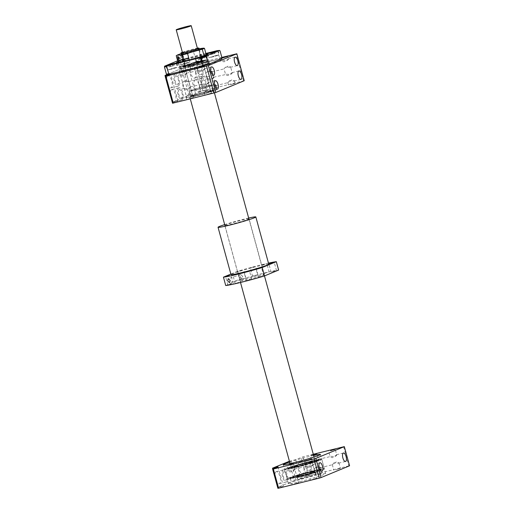 <?xml version="1.0" encoding="UTF-8"?>
<svg xmlns="http://www.w3.org/2000/svg" width="514" height="514" viewBox="0 0 514 514"><rect width="100%" height="100%" fill="white"/><g stroke="black" fill="none" stroke-linecap="round" stroke-linejoin="round"><path stroke-width="0.39" stroke-dasharray="2.57 1.93" d="M307.77 462.42A12.439 0.681 164.7 0 1 315.146 461.045A12.439 0.681 164.7 0 1 303.331 464.984A12.439 0.681 164.7 0 1 291.155 467.605A12.439 0.681 164.7 0 1 307.77 462.42M206.358 91.717A12.439 0.681 -15.3 0 0 189.743 96.908A12.439 0.681 -15.3 0 0 201.918 94.28A12.439 0.681 -15.3 0 0 213.734 90.342A12.439 0.681 -15.3 0 0 206.358 91.717M310.058 475.469A9.329 0.508 164.7 0 1 315.59 474.441A9.329 0.508 164.7 0 1 306.729 477.39A9.329 0.508 164.7 0 1 297.593 479.363A9.329 0.508 164.7 0 1 310.058 475.469M309.524 473.522A9.329 0.508 -15.3 0 0 297.066 477.416A9.329 0.508 -15.3 0 0 306.196 475.45A9.329 0.508 -15.3 0 0 315.056 472.494A9.329 0.508 -15.3 0 0 309.524 473.522M309.364 473.593A8.892 0.482 164.7 0 1 314.639 472.61A8.892 0.482 164.7 0 1 306.19 475.424A8.892 0.482 164.7 0 1 297.484 477.3A8.892 0.482 164.7 0 1 309.364 473.593M309.075 472.546A8.892 0.482 -15.3 0 0 297.195 476.253A8.892 0.482 -15.3 0 0 305.901 474.377A8.892 0.482 -15.3 0 0 314.35 471.563A8.892 0.482 -15.3 0 0 309.075 472.546M309.235 472.475A9.329 0.508 164.7 0 1 314.767 471.447A9.329 0.508 164.7 0 1 305.907 474.396A9.329 0.508 164.7 0 1 296.777 476.369A9.329 0.508 164.7 0 1 309.235 472.475M306.614 462.896A9.329 0.508 -15.3 0 0 294.156 466.789A9.329 0.508 -15.3 0 0 303.286 464.817A9.329 0.508 -15.3 0 0 312.146 461.868A9.329 0.508 -15.3 0 0 306.614 462.896M182.444 52.556A7.774 0.424 164.7 0 1 189.833 50.102A7.774 0.424 164.7 0 1 197.44 48.457M182.374 52.293A9.278 0.508 164.7 0 1 197.37 48.188M198.295 95.051A9.278 0.508 -15.3 0 0 210.689 91.177A9.278 0.508 -15.3 0 0 201.604 93.137A9.278 0.508 -15.3 0 0 192.789 96.073A9.278 0.508 -15.3 0 0 198.295 95.051M190.052 86.956C190.765 87.129 190.315 87.74 188.715 88.787L183.967 88.472C183.498 89.192 184.237 89.648 186.177 89.841L190.366 87.02L188.779 81.212L188.471 81.604L183.826 81.251L182.181 83.017L186.37 80.203L188.779 81.212M179.36 89.603A4.35 1.735 76.1 0 0 179.257 89.635A4.35 1.735 76.1 0 0 178.756 94.37A4.35 1.735 76.1 0 0 181.455 98.052A4.35 1.735 76.1 0 0 182.091 93.413A4.35 1.735 76.1 0 0 179.36 89.603L184.07 88.434L183.768 88.826L182.181 83.017M186.286 73.187C186.993 73.354 186.55 73.965 184.95 75.012L180.196 74.697C179.733 75.417 180.472 75.873 182.406 76.066L186.601 73.251L185.888 70.643M175.589 75.834A4.35 1.735 76.1 0 0 175.492 75.866A4.35 1.735 76.1 0 0 174.991 80.602A4.35 1.735 76.1 0 0 177.69 84.283A4.35 1.735 76.1 0 0 178.319 79.638A4.35 1.735 76.1 0 0 175.589 75.834L180.305 74.659L180.003 75.057L179.29 72.448M188.689 99.022L193.258 97.589L188.689 99.022M187.597 95.026L186.171 96.883L190.135 93.972L192.544 94.987L192.242 95.379L187.597 95.026M213.618 77.222C214.325 77.396 213.882 78.006 212.282 79.053L207.527 78.738C207.065 79.458 207.797 79.914 209.738 80.1L213.927 77.286L212.34 71.478L212.031 71.87L207.386 71.517L205.741 73.284L209.93 70.463L212.34 71.478M202.921 79.869A4.35 1.735 76.1 0 0 202.818 79.901A4.35 1.735 76.1 0 0 202.317 84.637A4.35 1.735 76.1 0 0 205.015 88.318A4.35 1.735 76.1 0 0 205.651 83.679A4.35 1.735 76.1 0 0 202.921 79.869L207.637 78.7L207.328 79.092L205.741 73.284M209.847 63.447C210.554 63.62 210.11 64.231 208.511 65.278L203.756 64.963C203.293 65.683 204.032 66.139 205.973 66.332L210.162 63.511L209.449 60.909L202.85 62.714L209.449 60.909M199.149 66.094A4.35 1.735 76.1 0 0 199.053 66.126A4.35 1.735 76.1 0 0 198.552 70.861A4.35 1.735 76.1 0 0 201.25 74.543A4.35 1.735 76.1 0 0 201.88 69.904A4.35 1.735 76.1 0 0 199.149 66.094L203.865 64.925L203.563 65.317L202.85 62.714M212.25 89.282L216.818 87.855L212.25 89.282M211.158 85.292L209.731 87.149L213.696 84.238L216.105 85.247L215.803 85.639L211.158 85.292M208.324 82.426C209.031 82.593 208.588 83.204 206.988 84.251L202.233 83.936C201.771 84.656 202.503 85.112 204.443 85.305L208.633 82.491L207.046 76.676L206.744 77.068L202.098 76.715L200.447 78.481L204.636 75.667L207.046 76.676M190.141 86.93L202.034 84.296L200.447 78.481M204.553 68.651C205.266 68.818 204.816 69.429 203.216 70.482L198.462 70.161C197.999 70.881 198.738 71.337 200.678 71.53L204.868 68.715L204.154 66.107M186.376 73.155L198.269 70.521L197.556 67.912M206.956 94.486L211.524 93.06L206.956 94.486M205.863 90.49L204.437 92.347L208.401 89.442L210.811 90.451L210.509 90.843L205.863 90.49M231.885 72.686C232.591 72.859 232.148 73.47 230.548 74.517L225.794 74.202C225.331 74.922 226.064 75.378 228.004 75.571L232.193 72.757L230.606 66.942L230.304 67.334L225.659 66.981L224.008 68.748L228.197 65.933L230.606 66.942M213.702 77.196L225.601 74.556L224.008 68.748M228.113 58.917C228.826 59.084 228.377 59.695 226.777 60.742L222.029 60.427C221.56 61.147 222.299 61.603 224.239 61.796L228.428 58.981L227.715 56.373M209.937 63.421L221.83 60.787L221.116 58.178L221.945 57.819M216.664 50.777L217.711 51.156L219.677 58.345A29.844 1.626 164.7 0 1 222.016 58.056L221.116 58.178M230.516 84.752L235.084 83.319L230.516 84.752M229.424 80.756L227.998 82.613L231.968 79.702L234.371 80.717L234.069 81.109L229.424 80.756M208.992 64.096L221.791 58.808A29.227 1.593 164.7 0 0 218.97 59.161L186.852 67.135A29.227 1.593 164.7 0 0 179.739 69.255L166.947 74.536L181.648 68.465L189.017 95.411L172.389 102.286L165.264 76.239M177.632 60.813A29.227 1.593 164.7 0 1 184.577 58.744L205.883 53.456M177.895 61.776A16.165 0.88 164.7 0 1 191.838 57.44A16.165 0.88 164.7 0 1 206.05 54.079M185.541 58.57L188.767 57.973L183.601 59.695L178.274 60.845L185.541 58.57M166.934 74.536L179.72 69.249L179.939 68.503A29.844 1.626 164.7 0 1 185.824 66.749L186.858 67.122A29.234 1.593 -15.3 0 0 186.839 67.128L218.977 59.155L186.858 67.122M179.939 68.503L177.972 61.314L177.426 60.877M206.384 60.016A13.679 0.745 164.7 0 0 206.654 59.817L202.471 60.363A13.679 0.745 164.7 0 0 193.99 62.47L183.819 65.484A13.679 0.745 164.7 0 0 180.279 66.948L184.462 66.402A13.679 0.745 164.7 0 0 192.943 64.301L203.114 61.282A13.679 0.745 164.7 0 0 206.384 60.016L207.476 59.412A14.925 0.816 164.7 0 1 205.304 60.305L203.114 61.282M197.858 61.571A11.816 0.642 164.7 0 1 204.861 60.266A11.816 0.642 164.7 0 1 193.637 64.006A11.816 0.642 164.7 0 1 182.072 66.499A11.816 0.642 164.7 0 1 197.858 61.571M177.394 56.501L177.883 56.379A1.863 0.745 -103.9 0 1 179.039 57.953A1.863 0.745 -103.9 0 1 178.821 59.984A1.863 0.745 -103.9 0 1 178.782 59.997A1.863 0.745 -103.9 0 1 177.606 58.365A1.863 0.745 -103.9 0 1 177.883 56.379C176.508 55.634 178.024 61.314 178.782 59.997L178.377 60.093C177.272 59.238 176.944 58.037 177.394 56.501C178.731 57.298 179.058 58.5 178.377 60.093M176.36 55.621A14.925 0.816 164.7 0 1 178.429 54.786L181.461 65.863L183.819 65.484M178.095 62.509L179.264 66.769A14.925 0.816 164.7 0 1 181.461 65.863M172.389 102.286L178.017 100.962L172.537 103.23M244.227 80.73L202.837 90.914L195.571 93.709L189.017 95.411M207.527 91.235A15.574 0.848 164.7 0 1 216.767 89.52A15.574 0.848 164.7 0 1 201.963 94.447A15.574 0.848 164.7 0 1 186.717 97.737A15.574 0.848 164.7 0 1 207.527 91.235A15.542 0.848 164.7 0 1 216.735 89.526A15.542 0.848 164.7 0 1 201.963 94.447A15.542 0.848 164.7 0 1 186.743 97.731A15.542 0.848 164.7 0 1 207.515 91.241M206.05 91.845A11.597 0.63 164.7 0 1 212.924 90.567A11.597 0.63 164.7 0 1 201.906 94.235A11.597 0.63 164.7 0 1 190.553 96.683A11.597 0.63 164.7 0 1 206.05 91.845M193.99 62.47L196.181 61.494L193.148 50.417L190.797 50.79A13.679 0.745 164.7 0 1 199.079 48.727M190.797 50.79L181.179 53.642M181.307 54.105A9.329 0.508 164.7 0 1 190.135 51.214A9.329 0.508 164.7 0 1 199.207 49.209M184.025 61.269L185.316 65.985L184.462 66.402M189.293 59.952L190.585 64.674A14.925 0.816 164.7 0 1 185.316 65.985M193.148 50.417A14.925 0.816 164.7 0 1 198.423 49.106L201.456 60.183L202.471 60.363M196.181 61.494A14.925 0.816 164.7 0 1 201.456 60.183M204.026 55.621L205.304 60.305M206.249 54.805L207.508 59.399A14.925 0.816 164.7 0 1 207.476 59.412M199.406 61.596A15.542 0.848 -15.3 0 0 178.634 68.086A15.542 0.848 -15.3 0 0 193.855 64.803A15.542 0.848 -15.3 0 0 208.626 59.881A15.542 0.848 -15.3 0 0 199.406 61.596M197.787 62.265A11.192 0.61 164.7 0 1 204.424 61.031A11.192 0.61 164.7 0 1 193.791 64.571A11.192 0.61 164.7 0 1 182.836 66.936A11.192 0.61 164.7 0 1 197.787 62.265M197.935 61.873A11.816 0.642 164.7 0 1 204.945 60.568A11.816 0.642 164.7 0 1 193.72 64.308A11.816 0.642 164.7 0 1 182.155 66.801A11.816 0.642 164.7 0 1 197.935 61.873M197.704 61.963A11.192 0.61 164.7 0 1 204.341 60.729A11.192 0.61 164.7 0 1 193.707 64.269A11.192 0.61 164.7 0 1 182.753 66.634A11.192 0.61 164.7 0 1 197.704 61.963M192.943 64.301L190.585 64.674M199.278 48.682L198.423 49.106M206.654 59.817L207.508 59.399M180.626 53.809L178.429 54.786M180.279 66.948L179.264 66.769M178.082 62.464A15.542 0.848 164.7 0 1 198.012 56.508A15.542 0.848 164.7 0 1 206.236 54.76M206.422 54.741A15.542 0.848 164.7 0 1 207.232 54.792A15.542 0.848 164.7 0 1 207.219 54.844A15.542 0.848 164.7 0 1 186.46 61.275A15.542 0.848 164.7 0 1 177.279 63.036A15.542 0.848 164.7 0 1 177.24 62.997A15.542 0.848 164.7 0 1 177.915 62.535M198.565 64.334A6.219 2.474 76.1 0 0 197.845 71.099A6.219 2.474 76.1 0 0 201.7 76.355A6.219 2.474 76.1 0 0 202.606 69.724A6.219 2.474 76.1 0 0 198.7 64.289A6.219 2.474 76.1 0 0 198.565 64.334M202.33 78.109A6.219 2.474 76.1 0 0 201.61 84.874A6.219 2.474 76.1 0 0 205.465 90.13A6.219 2.474 76.1 0 0 206.371 83.499A6.219 2.474 76.1 0 0 202.471 78.057A6.219 2.474 76.1 0 0 202.33 78.109M174.998 74.067A6.219 2.474 76.1 0 0 174.278 80.833A6.219 2.474 76.1 0 0 178.14 86.089A6.219 2.474 76.1 0 0 179.039 79.458A6.219 2.474 76.1 0 0 175.139 74.022A6.219 2.474 76.1 0 0 174.998 74.067M178.769 87.843A6.219 2.474 76.1 0 0 178.05 94.608A6.219 2.474 76.1 0 0 181.905 99.864A6.219 2.474 76.1 0 0 182.811 93.233A6.219 2.474 76.1 0 0 178.911 87.798A6.219 2.474 76.1 0 0 178.769 87.843M191.362 66.12A6.219 2.474 76.1 0 0 190.649 72.885A6.219 2.474 76.1 0 0 194.504 78.141A6.219 2.474 76.1 0 0 195.404 71.51A6.219 2.474 76.1 0 0 191.504 66.075A6.219 2.474 76.1 0 0 191.362 66.12M195.134 79.895A6.219 2.474 76.1 0 0 194.414 86.66A6.219 2.474 76.1 0 0 198.269 91.916A6.219 2.474 76.1 0 0 199.175 85.285A6.219 2.474 76.1 0 0 195.275 79.85A6.219 2.474 76.1 0 0 195.134 79.895M167.802 75.854A6.219 2.474 76.1 0 0 167.082 82.619A6.219 2.474 76.1 0 0 170.944 87.875A6.219 2.474 76.1 0 0 171.843 81.244A6.219 2.474 76.1 0 0 167.943 75.809A6.219 2.474 76.1 0 0 167.802 75.854M171.573 89.629A6.219 2.474 76.1 0 0 170.854 96.394A6.219 2.474 76.1 0 0 174.709 101.65A6.219 2.474 76.1 0 0 175.615 95.019A6.219 2.474 76.1 0 0 171.715 89.584A6.219 2.474 76.1 0 0 171.573 89.629M243.495 80.826L236.119 53.874M221.836 57.42L195.468 63.967L188.201 66.762L181.648 68.465M202.837 90.914L195.468 63.967M201.051 91.447L193.675 64.494M195.571 93.709L188.201 66.762M178.017 100.962L170.642 74.016M190.591 94.949L183.215 67.996M173.032 102.202L165.861 75.988M219.677 58.345L218.964 59.155A29.234 1.593 -15.3 0 0 218.964 59.155L218.97 59.161M177.972 61.314A29.844 1.626 164.7 0 1 183.858 59.56L185.824 66.749M183.858 59.56L184.577 58.744M197.01 62.252A9.329 0.508 164.7 0 1 202.542 61.224A9.329 0.508 164.7 0 1 193.682 64.173A9.329 0.508 164.7 0 1 184.552 66.145A9.329 0.508 164.7 0 1 197.01 62.252M196.894 62.297A9.014 0.495 164.7 0 1 202.227 61.282A9.014 0.495 164.7 0 1 193.675 64.16A9.014 0.495 164.7 0 1 184.86 66.03A9.014 0.495 164.7 0 1 196.894 62.297M203.73 86.808A9.329 0.508 164.7 0 1 209.262 85.774A9.329 0.508 164.7 0 1 200.402 88.729A9.329 0.508 164.7 0 1 191.266 90.695A9.329 0.508 164.7 0 1 203.73 86.808M204.572 86.455A11.597 0.63 164.7 0 1 211.453 85.176A11.597 0.63 164.7 0 1 200.434 88.845A11.597 0.63 164.7 0 1 189.081 91.299A11.597 0.63 164.7 0 1 204.572 86.455M193.682 50.841A8.822 0.482 164.7 0 1 198.912 49.864A8.822 0.482 164.7 0 1 198.905 49.89A8.822 0.482 164.7 0 1 187.128 53.546A8.822 0.482 164.7 0 1 181.917 54.542A8.822 0.482 164.7 0 1 181.892 54.523A8.822 0.482 164.7 0 1 193.682 50.841M196.772 62.143A8.822 0.482 164.7 0 1 201.989 61.147A8.822 0.482 164.7 0 1 202.008 61.166A8.822 0.482 164.7 0 1 193.624 63.961A8.822 0.482 164.7 0 1 184.989 65.824A8.822 0.482 164.7 0 1 184.995 65.798A8.822 0.482 164.7 0 1 196.772 62.143M200.152 64.289A15.574 0.848 164.7 0 1 209.391 62.567A15.574 0.848 164.7 0 1 194.594 67.495A15.574 0.848 164.7 0 1 179.341 70.791A15.574 0.848 164.7 0 1 200.152 64.289A15.542 0.848 164.7 0 1 209.359 62.573A15.542 0.848 164.7 0 1 194.594 67.495A15.542 0.848 164.7 0 1 179.373 70.778A15.542 0.848 164.7 0 1 200.139 64.289M186.685 62.766L189.917 62.162L184.744 63.884L179.418 65.034L186.685 62.766M186.569 62.811L189.615 62.245L184.738 63.871L179.72 64.95L186.569 62.811M216.047 55.473L219.272 54.876L214.1 56.598L208.774 57.748L216.047 55.473M215.931 55.525L218.97 54.959L214.1 56.579L209.076 57.664L215.931 55.525M203.795 60.536L207.02 59.939L201.854 61.661L196.528 62.811L203.795 60.536M203.679 60.588L206.724 60.016L201.848 61.641L196.823 62.727L203.679 60.588M174.439 67.822L177.664 67.225L172.492 68.947L167.166 70.097L174.439 67.822M174.323 67.874L177.362 67.308L172.492 68.927L167.468 70.013L174.323 67.874M185.425 58.622L188.471 58.05L183.594 59.675L178.57 60.761L185.425 58.622M186.267 58.635L180.774 60.177L186.267 58.635L186.723 60.311L185.046 60.639L184.584 58.969M185.046 60.639L181.23 61.853L185.657 60.755L185.201 59.078M182.913 61.526L182.451 59.849M185.657 60.755L186.723 60.311M182.297 61.41L181.84 59.733M181.23 61.853L180.774 60.177M215.019 53.469L210.586 54.568L215.019 53.469L214.556 51.792M212.269 54.233L211.813 52.556M216.086 53.026L215.623 51.349M214.402 53.353L214.017 51.94M211.652 54.124L211.254 52.666M210.586 54.568L210.13 52.891M202.767 58.525L198.34 59.624L202.767 58.525L202.31 56.848M200.017 59.296L199.56 57.619M203.833 58.088L203.377 56.411M202.15 58.416L201.764 57.003M199.406 59.187L199.008 57.729M198.34 59.624L197.877 57.953M173.411 65.818L168.984 66.916L173.411 65.818L172.948 64.141M170.661 66.582L170.205 64.912M174.477 65.374L174.015 63.697M172.794 65.702L172.408 64.289M170.05 66.473L169.652 65.015M168.984 66.916L168.521 65.239M177.715 57.234L178.204 57.607L178.281 59.309L177.51 57.896L177.715 57.234L178.377 57.067L178.866 57.446L178.204 57.607M178.866 57.446L178.943 59.142L178.172 57.729L177.51 57.896M178.454 58.769L177.793 58.93M178.172 57.729L178.377 57.067M179.148 58.48L178.487 58.647M178.943 59.142L178.281 59.309M217.711 51.156A29.844 1.626 164.7 0 1 220.05 50.873M166.941 74.536L179.739 69.249A29.234 1.593 -15.3 0 0 179.72 69.249M169.755 74.189L201.893 66.21M183.363 58.859A1.863 0.745 -103.9 0 1 183.318 58.872A1.863 0.745 -103.9 0 1 182.149 57.24A1.863 0.745 -103.9 0 1 182.419 55.249A1.863 0.745 -103.9 0 1 183.575 56.829A1.863 0.745 -103.9 0 1 183.363 58.859M181.256 59.38A1.863 0.745 -103.9 0 1 181.217 59.393A1.863 0.745 -103.9 0 1 180.041 57.761A1.863 0.745 -103.9 0 1 180.318 55.775A1.863 0.745 -103.9 0 1 181.474 57.35A1.863 0.745 -103.9 0 1 181.256 59.38M195.956 90.014A11.597 0.63 164.7 0 1 189.081 91.299A11.597 0.63 164.7 0 1 200.1 87.624A11.597 0.63 164.7 0 1 211.453 85.176A11.597 0.63 164.7 0 1 195.956 90.014M196.798 89.667A9.329 0.508 164.7 0 1 191.266 90.695A9.329 0.508 164.7 0 1 200.132 87.746A9.329 0.508 164.7 0 1 209.262 85.774A9.329 0.508 164.7 0 1 196.798 89.667M198.275 95.058A9.329 0.508 164.7 0 1 192.744 96.086A9.329 0.508 164.7 0 1 201.604 93.137A9.329 0.508 164.7 0 1 210.734 91.164A9.329 0.508 164.7 0 1 198.275 95.058M197.434 95.405A11.597 0.63 164.7 0 1 190.553 96.683A11.597 0.63 164.7 0 1 201.572 93.015A11.597 0.63 164.7 0 1 212.924 90.567A11.597 0.63 164.7 0 1 197.434 95.405M318.14 459.304C318.847 459.471 318.404 460.081 316.804 461.129L312.049 460.814C311.587 461.533 312.326 461.99 314.266 462.182L318.455 459.368L316.92 453.766M307.443 461.951A4.35 1.735 76.1 0 0 307.346 461.983A4.35 1.735 76.1 0 0 306.845 466.718A4.35 1.735 76.1 0 0 309.544 470.4A4.35 1.735 76.1 0 0 310.173 465.755A4.35 1.735 76.1 0 0 307.443 461.951L312.159 460.782L311.857 461.174L310.321 455.571L313.367 454.543M313.469 454.903L310.321 455.571M317.594 474.358L322.162 472.931L317.594 474.358M315.68 467.367L314.253 469.231L318.224 466.32L320.633 467.329L320.325 467.721L315.68 467.367M336.407 454.768C337.12 454.941 336.67 455.545 335.07 456.599L330.322 456.278C329.853 456.997 330.592 457.454 332.532 457.646L336.721 454.832L335.186 449.23M318.23 459.272L330.123 456.638L328.587 451.035M335.86 469.822L340.429 468.395L335.86 469.822M333.952 462.831L332.526 464.695L336.49 461.784L338.899 462.793L338.597 463.185L333.952 462.831M294.58 469.038C295.287 469.205 294.843 469.815 293.243 470.869L288.489 470.548C288.026 471.267 288.765 471.724 290.699 471.916L294.888 469.102L293.359 463.499M283.882 471.685A4.35 1.735 76.1 0 0 283.786 471.717A4.35 1.735 76.1 0 0 283.278 476.452A4.35 1.735 76.1 0 0 285.983 480.134A4.35 1.735 76.1 0 0 286.613 475.489A4.35 1.735 76.1 0 0 283.882 471.685L288.598 470.516L288.296 470.908L286.761 465.305M294.034 484.092L298.602 482.665L294.034 484.092M292.119 477.101L290.693 478.964L294.663 476.054L297.066 477.063L296.764 477.455L292.119 477.101M312.846 464.502C313.553 464.675 313.11 465.286 311.51 466.333L306.755 466.012C306.293 466.738 307.031 467.194 308.972 467.38L313.161 464.566L311.625 458.963M294.67 469.006L306.562 466.371L305.027 460.769M312.3 479.556L316.868 478.129L312.3 479.556M310.385 472.565L308.965 474.428L312.93 471.518L315.339 472.527L315.031 472.919L310.385 472.565M349.571 465.8L348.839 465.896L343.596 446.73M313.289 454.254L302.939 456.824L295.672 459.619L289.414 461.238M348.839 465.896L308.182 475.99L302.939 456.824M308.182 475.99L306.395 476.517L301.153 457.357M306.395 476.517L300.915 478.785L295.672 459.619M299.656 461.97A6.219 2.474 76.1 0 0 298.936 468.736A6.219 2.474 76.1 0 0 302.797 473.998A6.219 2.474 76.1 0 0 303.697 467.361A6.219 2.474 76.1 0 0 299.797 461.925A6.219 2.474 76.1 0 0 299.656 461.97M300.915 478.785L295.935 480.018L290.693 460.859M295.935 480.018L294.361 480.487L289.119 461.321M294.361 480.487L277.733 487.356L272.735 469.096M277.733 487.356L278.376 487.272L273.339 468.845M278.376 487.272L283.362 486.038L278.119 466.873M283.362 486.038L277.881 488.3M276.095 471.704A6.219 2.474 76.1 0 0 275.375 478.47A6.219 2.474 76.1 0 0 279.231 483.732A6.219 2.474 76.1 0 0 280.136 477.101A6.219 2.474 76.1 0 0 276.236 471.659A6.219 2.474 76.1 0 0 276.095 471.704M299.925 481.657A19.275 1.054 -15.3 0 0 325.677 473.612A19.275 1.054 -15.3 0 0 306.807 477.686A19.275 1.054 -15.3 0 0 288.489 483.783A19.275 1.054 -15.3 0 0 299.925 481.657M313.624 455.481A19.275 1.054 -15.3 0 0 289.633 462.041M306.852 460.184A6.219 2.474 76.1 0 0 306.132 466.95A6.219 2.474 76.1 0 0 309.993 472.205A6.219 2.474 76.1 0 0 310.893 465.575A6.219 2.474 76.1 0 0 306.993 460.139A6.219 2.474 76.1 0 0 306.852 460.184M283.291 469.918A6.219 2.474 76.1 0 0 282.572 476.684A6.219 2.474 76.1 0 0 286.433 481.946A6.219 2.474 76.1 0 0 287.332 475.315A6.219 2.474 76.1 0 0 283.432 469.873A6.219 2.474 76.1 0 0 283.291 469.918M301.127 475.829A12.497 0.681 164.7 0 1 293.719 477.204A12.497 0.681 164.7 0 1 305.592 473.253A12.497 0.681 164.7 0 1 317.825 470.612A12.497 0.681 164.7 0 1 301.127 475.829M297.182 466.796A16.075 0.874 -15.3 0 0 318.654 460.088A16.075 0.874 -15.3 0 0 302.919 463.48A16.075 0.874 -15.3 0 0 287.647 468.569A16.075 0.874 -15.3 0 0 297.182 466.796M298.505 466.243A12.497 0.681 164.7 0 1 291.097 467.624A12.497 0.681 164.7 0 1 302.971 463.667A12.497 0.681 164.7 0 1 315.204 461.026A12.497 0.681 164.7 0 1 298.505 466.243M299.803 476.375A16.075 0.874 164.7 0 1 290.269 478.149A16.075 0.874 164.7 0 1 305.541 473.06A16.075 0.874 164.7 0 1 321.276 469.667A16.075 0.874 164.7 0 1 299.803 476.375M297.233 466.995A16.075 0.874 164.7 0 1 287.705 468.774A16.075 0.874 164.7 0 1 302.977 463.686A16.075 0.874 164.7 0 1 318.712 460.287A16.075 0.874 164.7 0 1 297.233 466.995M298.512 466.256A12.497 0.681 164.7 0 1 291.097 467.637A12.497 0.681 164.7 0 1 302.977 463.679A12.497 0.681 164.7 0 1 315.21 461.039A12.497 0.681 164.7 0 1 298.512 466.256M297.69 466.596A14.707 0.803 164.7 0 1 288.971 468.222A14.707 0.803 164.7 0 1 302.945 463.564A14.707 0.803 164.7 0 1 317.337 460.46A14.707 0.803 164.7 0 1 297.69 466.596M297.747 466.789A14.707 0.803 164.7 0 1 289.022 468.408A14.707 0.803 164.7 0 1 302.997 463.756A14.707 0.803 164.7 0 1 317.389 460.647A14.707 0.803 164.7 0 1 297.747 466.789M299.746 476.17A16.075 0.874 164.7 0 1 290.211 477.943A16.075 0.874 164.7 0 1 305.483 472.861A16.075 0.874 164.7 0 1 321.218 469.462A16.075 0.874 164.7 0 1 299.746 476.17M300.253 475.964A14.707 0.803 164.7 0 1 291.534 477.583A14.707 0.803 164.7 0 1 305.502 472.931A14.707 0.803 164.7 0 1 319.901 469.822A14.707 0.803 164.7 0 1 300.253 475.964M300.304 476.15A14.707 0.803 164.7 0 1 291.586 477.776A14.707 0.803 164.7 0 1 305.56 473.124A14.707 0.803 164.7 0 1 319.952 470.014A14.707 0.803 164.7 0 1 300.304 476.15M301.127 475.816A12.497 0.681 164.7 0 1 293.712 477.191A12.497 0.681 164.7 0 1 305.592 473.24A12.497 0.681 164.7 0 1 317.825 470.599A12.497 0.681 164.7 0 1 301.127 475.816M248.86 218.739A12.554 0.687 -15.3 0 0 241.606 220.185A12.554 0.687 -15.3 0 0 224.881 225.338M240.064 281.119L224.83 225.428A12.554 0.687 -15.3 0 0 237.121 222.774A12.554 0.687 -15.3 0 0 249.052 218.803L264.286 274.495A12.554 0.687 -15.3 0 0 256.839 275.883A12.554 0.687 -15.3 0 0 240.064 281.119A12.554 0.687 -15.3 0 0 252.355 278.466A12.554 0.687 -15.3 0 0 264.286 274.495M242.775 276.384L240.764 274.656L240.301 276.873L242.043 278.684L242.775 276.384M225.73 285.54L239.871 279.693A28.912 1.574 -15.3 0 1 278.627 270.075M274.855 270.955L271.116 272.124L274.855 270.955M267.505 272.394L263.766 273.564L267.505 272.394M244.323 278.537L240.584 279.706L244.323 278.537M256.332 275.17L252.592 276.339L256.332 275.17M262.114 276.224L258.375 277.387L262.114 276.224M250.1 279.59L246.367 280.753L250.1 279.59M231.583 283.799L227.843 284.968L231.583 283.799M238.926 282.359L235.187 283.529L238.926 282.359M268.469 263.136A28.912 1.574 -15.3 0 0 237.577 271.315L239.871 279.693M237.577 271.315L230.857 274.091M265.211 264.01L261.472 265.179L265.211 264.01M242.03 270.152L238.29 271.321L242.03 270.152M254.038 266.785L250.299 267.955L254.038 266.785M268.777 264.254A19.59 1.067 -15.3 0 0 257.161 266.419A19.59 1.067 -15.3 0 0 230.992 274.592M248.673 218.045A19.59 1.067 -15.3 0 0 244.214 219.105A19.59 1.067 -15.3 0 0 224.682 224.612M178.39 59.708A1.491 0.591 -103.9 0 1 177.324 57.748A1.491 0.591 -103.9 0 1 178.281 57.356A1.491 0.591 -103.9 0 1 178.39 59.708M302.238 475.366A9.515 0.52 164.7 0 1 300.208 475A9.515 0.52 164.7 0 1 314.876 471.357A9.515 0.52 164.7 0 1 302.238 475.366M296.058 467.258A19.089 1.041 164.7 0 1 291.978 466.513A19.089 1.041 164.7 0 1 321.417 459.208A19.089 1.041 164.7 0 1 296.058 467.258M299.617 465.787A9.515 0.52 164.7 0 1 297.587 465.414A9.515 0.52 164.7 0 1 312.255 461.778A9.515 0.52 164.7 0 1 299.617 465.787L294.207 466.969A9.329 0.508 164.7 0 1 303.067 464.014A9.329 0.508 164.7 0 1 312.197 462.047A9.329 0.508 164.7 0 1 299.733 465.935A9.329 0.508 164.7 0 1 294.207 466.969L296.726 476.189A9.329 0.508 164.7 0 1 305.592 473.24A9.329 0.508 164.7 0 1 314.722 471.267A9.329 0.508 164.7 0 1 302.258 475.161A9.329 0.508 164.7 0 1 296.726 476.189L308.439 472.668L314.799 471.364L312.216 461.925L299.623 465.787M298.679 476.838A19.089 1.041 164.7 0 1 294.599 476.099A19.089 1.041 164.7 0 1 324.038 468.787A19.089 1.041 164.7 0 1 298.679 476.838L288.63 478.977L287.133 478.817A19.275 1.054 164.7 0 1 305.444 472.713A19.275 1.054 164.7 0 1 324.315 468.639A19.275 1.054 164.7 0 1 298.563 476.69A19.275 1.054 164.7 0 1 287.133 478.817L284.608 469.59A19.275 1.054 164.7 0 1 302.926 463.493A19.275 1.054 164.7 0 1 321.796 459.42A19.275 1.054 164.7 0 1 296.038 467.464A19.275 1.054 164.7 0 1 284.608 469.59L285.116 469.019C287.763 467.759 293.815 465.825 303.26 463.217C312.319 460.782 318.25 459.439 321.044 459.188L321.796 459.42L324.315 468.639L323.814 469.211C321.77 470.419 308.792 474.351 298.679 476.838M189.743 96.908L190.289 98.906M224.92 225.479L240.507 282.475M290.057 463.589L291.155 467.605M213.734 90.342L214.428 92.893M248.917 218.951L264.498 275.915M314.048 457.03L315.146 461.045M297.066 477.416L297.593 479.363M315.056 472.494L315.59 474.441M297.195 476.253L297.484 477.3M314.35 471.563L314.639 472.61M294.156 466.789L296.777 476.369M312.146 461.868L314.767 471.447M210.689 91.177L199.239 49.305M192.789 96.073L181.333 54.201M185.946 96.793L186.659 99.395M192.544 94.987L193.258 97.589M209.506 87.052L210.22 89.661M216.105 85.247L216.818 87.855M204.212 92.257L204.925 94.859M210.811 90.451L211.524 93.06M227.779 82.523L228.492 85.125M234.371 80.717L235.084 83.319M177.24 62.997L178.634 68.086M207.232 54.792L208.626 59.881M207.219 54.844L207.656 54.079M177.279 63.036L176.514 62.599M201.25 74.543L205.96 73.373M212.031 71.87L224.232 68.844M230.304 67.334L237.23 65.612M228.203 58.885L235.136 57.163M177.69 84.283L182.399 83.107M188.471 81.604L200.672 78.578M206.744 77.068L213.67 75.346M204.643 68.619L211.575 66.897M205.015 88.318L209.731 87.149M215.803 85.645L227.998 82.613M234.069 81.109L241.002 79.387M231.975 72.66L238.901 70.938M181.455 98.052L186.171 96.883M192.242 95.379L204.437 92.347M210.509 90.843L217.435 89.121M208.414 82.394L215.34 80.672M194.504 78.141L201.7 76.355M191.504 66.075L198.7 64.289M198.269 91.916L205.465 90.13M195.275 79.85L202.471 78.057M170.944 87.875L178.14 86.089M167.943 75.809L175.139 74.022M174.709 101.65L181.905 99.864M171.715 89.584L178.911 87.798M184.552 66.145L192.744 96.086M202.542 61.224L210.734 91.164M189.081 91.299L190.553 96.683L189.081 91.299M211.453 85.176L212.924 90.567L211.453 85.176M198.905 49.89L199.259 49.273M181.917 54.542L181.294 54.188M181.892 54.523L184.989 65.824M198.912 49.864L202.008 61.166M179.341 70.791L186.717 97.737M209.391 62.567L216.767 89.52M179.373 70.778L186.743 97.731M209.359 62.573L216.735 89.526M178.274 60.845L179.418 65.034M188.767 57.973L189.917 62.162M207.63 53.552L208.774 57.748M218.122 50.68L219.272 54.876M195.378 58.615L196.528 62.811M205.876 55.743L207.02 59.939M166.022 65.901L167.166 70.097M176.52 63.029L177.664 67.225M178.57 60.761L179.72 64.95M188.471 58.05L189.615 62.245M166.35 65.914L167.468 70.013M176.244 63.209L177.362 67.308M195.706 58.628L196.823 62.727M205.6 55.923L206.724 60.016M207.958 53.565L209.076 57.664M217.852 50.86L218.97 54.959M182.419 55.249L180.318 55.775M183.318 58.872L181.217 59.393M314.035 469.134L315.564 474.737M320.633 467.329L322.162 472.931M332.301 464.598L333.83 470.201M338.899 462.793L340.429 468.395M290.474 478.868L292.003 484.471M297.066 477.063L298.602 482.665M308.741 474.332L310.27 479.935M315.339 472.527L316.868 478.129M302.797 473.998L309.993 472.205M299.797 461.925L306.993 460.139M309.544 470.4L314.253 469.231M320.325 467.721L332.526 464.695M338.597 463.185L345.524 461.469M336.497 454.736L343.429 453.02M279.231 483.732L286.433 481.946M276.236 471.659L283.432 469.873M285.983 480.134L290.693 478.964M296.764 477.455L308.965 474.428M315.031 472.919L321.963 471.203M312.936 464.47L319.862 462.754M325.677 473.612L320.434 454.447M288.489 483.783L283.246 464.624M240.584 282.051L238.29 273.666M235.187 283.529L232.893 275.144M233.24 283.49L230.947 275.106M227.843 284.968L225.55 276.583M251.764 279.275L249.47 270.897M246.367 280.753L244.073 272.369M263.772 275.915L261.478 267.531M258.375 277.387L256.081 269.002M257.989 274.861L255.696 266.477M252.592 276.339L250.299 267.955M245.981 278.228L243.687 269.844M240.584 279.706L238.29 271.321M269.163 272.086L266.869 263.701M263.766 273.564L261.472 265.179M276.513 270.647L274.219 262.262M271.116 272.124L268.822 263.74M240.764 274.656L228.216 278.639M242.043 278.684L229.495 282.668"/><path stroke-width="0.77" d="M180.832 28.945A7.774 0.424 -15.3 0 0 191.214 25.7A7.774 0.424 -15.3 0 0 183.607 27.345A7.774 0.424 -15.3 0 0 176.218 29.799A7.774 0.424 -15.3 0 0 180.832 28.945M191.214 25.7L197.44 48.457A7.774 0.424 164.7 0 1 187.057 51.702A7.774 0.424 164.7 0 1 182.444 52.556L176.218 29.799M197.37 48.188A9.278 0.508 164.7 0 1 198.892 48.059A9.278 0.508 164.7 0 1 186.498 51.933A9.278 0.508 164.7 0 1 180.992 52.955A9.278 0.508 164.7 0 1 182.374 52.293M181.313 72.069L185.888 70.643L181.313 72.069M199.586 67.533L204.154 66.107L199.586 67.533M221.945 57.819L227.715 56.373L222.009 58.063L221.785 58.814L208.999 64.102A29.227 1.593 164.7 0 1 201.88 66.222L202.587 65.406L200.621 58.223L199.573 57.844L167.48 65.805A29.227 1.593 164.7 0 1 164.647 66.152L164.429 66.91L166.395 74.1L166.934 74.536A29.234 1.593 -15.3 0 0 166.941 74.536L165.662 75.25L170.642 74.016L165.9 76.181L208.343 65.561L236.858 53.777L221.836 57.42M165.264 76.239L165.013 75.333M164.647 66.152L177.426 60.877A29.227 1.593 164.7 0 1 177.632 60.813M205.883 53.456L216.664 50.777A29.227 1.593 164.7 0 1 219.497 50.43L206.718 55.711A29.227 1.593 164.7 0 1 199.573 57.844M206.05 54.079A16.165 0.88 164.7 0 1 207.656 54.079A16.165 0.88 164.7 0 1 186.068 60.774A16.165 0.88 164.7 0 1 176.514 62.599A16.165 0.88 164.7 0 1 177.895 61.776M214.897 51.284L218.122 50.68L212.957 52.402L207.63 53.552L214.897 51.284M202.651 56.347L205.876 55.743L200.704 57.465L195.378 58.615L202.651 56.347M173.289 63.633L176.52 63.029L171.348 64.751L166.022 65.901L173.289 63.633M167.48 65.805L166.761 66.627L168.727 73.81L169.768 74.189L201.873 66.216A29.234 1.593 -15.3 0 0 201.893 66.21L169.768 74.196A29.227 1.593 164.7 0 1 166.947 74.536M176.231 55.692L177.086 55.268A13.679 0.745 164.7 0 1 177.349 55.069L176.257 55.679A14.925 0.816 164.7 0 0 176.231 55.692L178.095 62.509M165.161 76.278L172.537 103.23L215.713 92.507L244.227 80.73L236.858 53.777M177.349 55.069A13.679 0.745 164.7 0 1 180.626 53.809L181.179 53.642M177.086 55.268L182.284 54.902L184.025 61.269M189.293 59.952L187.552 53.597L189.75 52.621A13.679 0.745 164.7 0 1 181.269 54.728M189.75 52.621L202.272 49.228L204.026 55.621M206.249 54.805L204.476 48.316L203.454 48.143A13.679 0.745 164.7 0 1 199.92 49.601M203.454 48.143L199.278 48.682A13.679 0.745 164.7 0 0 199.079 48.727M199.207 49.209A9.329 0.508 164.7 0 1 199.259 49.273A9.329 0.508 164.7 0 1 186.807 53.135A9.329 0.508 164.7 0 1 181.294 54.188A9.329 0.508 164.7 0 1 181.307 54.105M187.552 53.597A14.925 0.816 164.7 0 1 182.284 54.902M204.476 48.316A14.925 0.816 164.7 0 1 202.272 49.228M235.033 57.195A4.35 1.735 76.1 0 0 234.532 61.931A4.35 1.735 76.1 0 0 237.23 65.612A4.35 1.735 76.1 0 0 237.866 60.973A4.35 1.735 76.1 0 0 235.136 57.163A4.35 1.735 76.1 0 0 235.033 57.195M211.472 66.929A4.35 1.735 76.1 0 0 210.971 71.664A4.35 1.735 76.1 0 0 213.67 75.346A4.35 1.735 76.1 0 0 214.306 70.707A4.35 1.735 76.1 0 0 211.575 66.897A4.35 1.735 76.1 0 0 211.472 66.929M238.804 70.971A4.35 1.735 76.1 0 0 238.297 75.706A4.35 1.735 76.1 0 0 241.002 79.387A4.35 1.735 76.1 0 0 241.631 74.748A4.35 1.735 76.1 0 0 238.901 70.938A4.35 1.735 76.1 0 0 238.804 70.971M215.244 80.704A4.35 1.735 76.1 0 0 214.736 85.44A4.35 1.735 76.1 0 0 217.435 89.121A4.35 1.735 76.1 0 0 218.071 84.482A4.35 1.735 76.1 0 0 215.34 80.672A4.35 1.735 76.1 0 0 215.244 80.704M213.927 93.04L206.551 66.094M215.713 92.507L208.343 65.561M173.269 103.134L165.9 76.181M165.861 75.988L165.662 75.25M206.718 55.711L206.499 56.469L208.466 63.652L209.005 64.089L221.791 58.808M219.497 50.43L220.05 50.873L222.016 58.056M173.173 63.678L176.218 63.113L171.342 64.738L166.324 65.824L173.173 63.678M174.015 63.697L168.521 65.239L174.015 63.697M202.535 56.392L205.574 55.827L200.698 57.452L195.68 58.532L202.535 56.392M203.377 56.411L197.877 57.953L203.377 56.411M214.781 51.329L217.827 50.764L212.95 52.389L207.932 53.475L214.781 51.329M215.623 51.349L210.13 52.891L215.623 51.349M208.466 63.652A29.844 1.626 164.7 0 1 202.587 65.406M206.499 56.469A29.844 1.626 164.7 0 1 200.621 58.223M166.395 74.1A29.844 1.626 -15.3 0 0 168.727 73.81M166.761 66.627A29.844 1.626 164.7 0 1 164.429 66.91M313.367 454.543L316.92 453.766L313.469 454.903M330.618 450.656L335.186 449.23L330.618 450.656M288.791 464.926L293.359 463.499L288.791 464.926M307.057 460.396L311.625 458.963L307.057 460.396M289.414 461.238L272.491 468.196L278.119 466.873L272.638 469.134L277.881 488.3L278.614 488.204L273.371 469.038L315.814 458.417L344.329 446.634L313.289 454.254M278.614 488.204L319.271 478.11L314.028 458.951M319.271 478.11L321.057 477.583L315.814 458.417M321.057 477.583L349.571 465.8L344.329 446.634M319.766 462.786A4.35 1.735 76.1 0 0 319.265 467.522A4.35 1.735 76.1 0 0 321.963 471.203A4.35 1.735 76.1 0 0 322.593 466.558A4.35 1.735 76.1 0 0 319.862 462.754A4.35 1.735 76.1 0 0 319.766 462.786M343.326 453.052A4.35 1.735 76.1 0 0 342.825 457.788A4.35 1.735 76.1 0 0 345.524 461.469A4.35 1.735 76.1 0 0 346.16 456.824A4.35 1.735 76.1 0 0 343.429 453.02A4.35 1.735 76.1 0 0 343.326 453.052M272.735 469.096L272.491 468.196M273.339 468.845L273.133 468.106M272.638 469.134L273.371 469.038M289.633 462.041A19.275 1.054 -15.3 0 0 283.246 464.624A19.275 1.054 -15.3 0 0 294.683 462.497A19.275 1.054 -15.3 0 0 320.434 454.447A19.275 1.054 -15.3 0 0 313.624 455.481M230.857 274.091L223.436 277.155A28.912 1.574 -15.3 0 0 262.185 267.537L264.479 275.922L278.627 270.075L276.333 261.69A28.912 1.574 -15.3 0 0 268.469 263.136M223.436 277.155L225.73 285.54A28.912 1.574 -15.3 0 0 264.479 275.922L314.048 457.03M227.683 280.875L228.216 278.639L230.156 280.393L229.495 282.668L227.683 280.875M276.333 261.69L262.185 267.537M272.561 262.57L268.822 263.74L272.561 262.57M259.821 267.839L256.081 269.002L259.821 267.839M247.806 271.206L244.073 272.369L247.806 271.206M229.289 275.414L225.55 276.583L229.289 275.414M236.633 273.975L232.893 275.144L236.633 273.975M224.682 224.612A19.59 1.067 -15.3 0 0 218.045 227.284L230.992 274.592A19.59 1.067 -15.3 0 0 250.164 270.454A19.59 1.067 -15.3 0 0 268.777 264.254L255.831 216.947A19.59 1.067 -15.3 0 0 248.673 218.045M218.045 227.284A19.59 1.067 -15.3 0 0 237.224 223.147A19.59 1.067 -15.3 0 0 255.831 216.947M190.289 98.906L224.92 225.479M240.507 282.475L290.057 463.589M214.428 92.893L248.917 218.951M199.239 49.305L198.892 48.059M181.333 54.201L180.992 52.955"/></g></svg>
